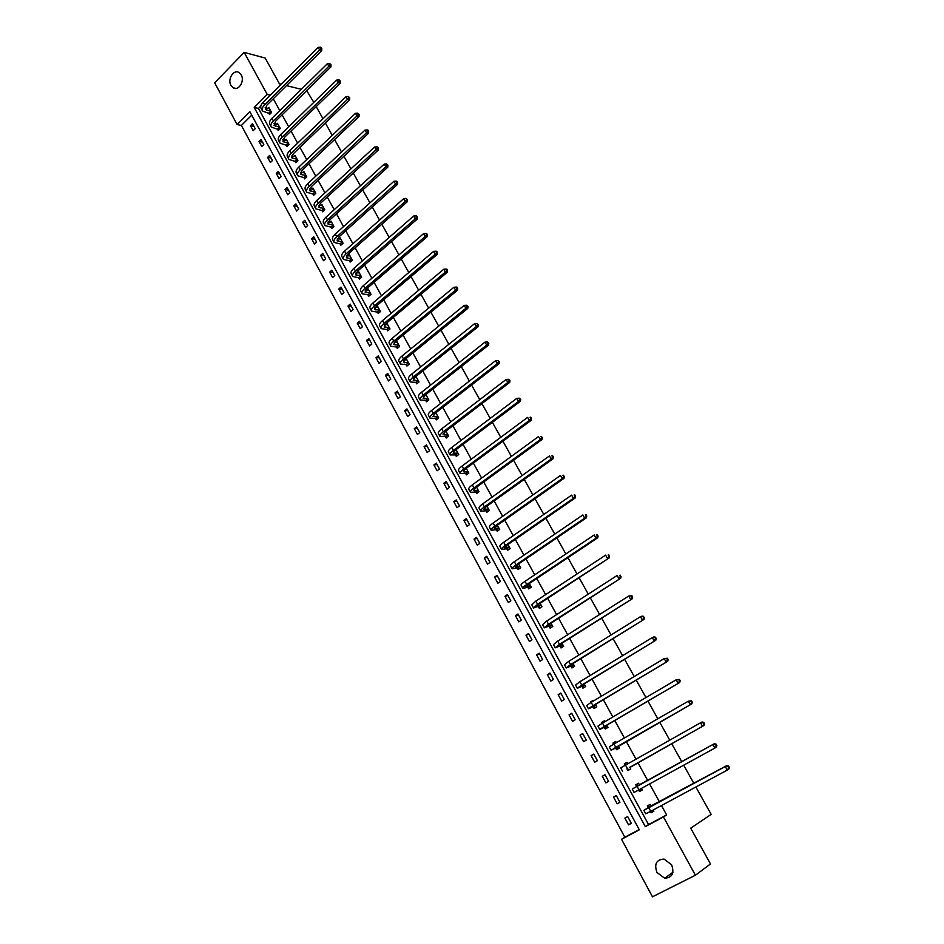 <?xml version="1.0" encoding="UTF-8"?>
<svg xmlns="http://www.w3.org/2000/svg" width="944" height="944" viewBox="0 0 944 944"><rect width="100%" height="100%" fill="white"/><g stroke="black" fill="none" stroke-linecap="round" stroke-linejoin="round"><path stroke-width="1.42" d="M241.227 74.93C245.027 81.184 238.348 91.568 233.038 87.733L230.961 85.42C227.174 79.178 233.841 68.77 239.186 72.664L241.227 74.93M671.656 864.857C674.535 873.235 672.199 877.696 664.659 878.227L656.918 872.398C654.05 863.961 656.434 859.524 664.08 859.087L671.656 864.857M652.469 896.8L621.541 839.299L639.312 829.823L249.912 111.781L237.121 124.573L214.677 82.836L244.166 52.38L267.235 94.459L254.219 107.463L645.318 826.625L663.455 816.949L695.409 875.23L652.469 896.8M251.729 115.133L241.393 125.446L624.845 837.234L621.541 839.299M241.393 125.446L237.121 124.573M281.17 84.287L279.448 83.863L265.193 58.056L244.166 52.38M695.881 786.989L711.162 814.377L690.701 828.183L710.478 863.961L695.409 875.23M306.717 90.671L313.821 102.341M316.205 106.601L323.001 118.779M325.373 123.027L332.241 135.346M334.601 139.582L341.563 152.043M343.911 156.256L350.944 168.858M353.292 173.059L360.396 185.803M362.732 189.98L369.93 202.877M372.255 207.043L379.535 220.082M381.848 224.224L389.199 237.428M391.512 241.546L398.958 254.892M401.247 258.998L408.776 272.497M411.065 276.592L418.676 290.245M420.953 294.316L428.659 308.122M430.924 312.169L438.712 326.152M440.966 330.176L448.848 344.312M451.09 348.324L459.067 362.626M461.297 366.602L469.369 381.069M471.575 385.034L479.741 399.678M481.947 403.607L490.207 418.416M492.39 422.334L500.757 437.32M502.928 441.214L511.388 456.365M513.548 460.235L522.103 475.575M524.25 479.422L532.9 494.939M535.036 498.751L543.791 514.456M545.915 518.244L554.777 534.139M556.877 537.903L565.845 553.975M567.934 557.715L577.008 573.976M579.085 577.693L588.265 594.142M590.319 597.835L599.617 614.485M601.658 618.143L611.063 634.993M613.081 638.616L622.603 655.667M624.609 659.266L634.238 676.529M636.232 680.093L645.967 697.557M647.95 701.097L657.803 718.762M659.762 722.278L669.744 740.155M671.68 743.636L681.769 761.702M683.716 765.206L693.875 783.402M277.583 129.328L278.209 130.473L280.285 128.443L277.489 123.334L276.545 124.254M295.165 161.495L295.802 162.663L297.903 160.645L295.071 155.453L294.044 156.433M312.995 194.134L313.644 195.314L315.792 193.319L312.901 188.057L311.803 189.083M331.096 227.256L331.745 228.448L333.928 226.477L331.002 221.132L329.81 222.218M349.457 260.863L350.13 262.078L352.336 260.131L349.374 254.703L348.076 255.859M368.101 294.976L368.785 296.215L371.027 294.292L368.018 288.781L366.591 290.009M387.028 329.609L387.713 330.872L390.002 328.972L386.946 323.379L385.364 324.689M406.239 364.773L406.935 366.048L409.259 364.172L406.156 358.496L404.681 359.688M425.744 400.468L426.452 401.766L428.824 399.914L425.862 394.509M445.556 436.718L446.276 438.04L448.683 436.211L445.898 431.137M465.663 473.534L466.395 474.867L468.849 473.062L466.253 468.33M486.101 510.928L486.844 512.285L489.334 510.503L486.939 506.126M506.857 548.901L507.612 550.281L510.138 548.535L507.943 544.523M527.944 587.498L528.711 588.891L531.283 587.18L529.289 583.534M549.361 626.698L550.14 628.126L552.759 626.438L550.977 623.182M571.132 666.547L571.922 667.986L574.589 666.334L573.032 663.49M568.418 661.555L571.073 659.903M593.257 707.032L594.071 708.507L596.785 706.891L595.452 704.448M590.814 702.548L590.496 701.97L593.198 700.342L593.516 700.932M615.748 748.203L616.574 749.689L619.335 748.108L618.237 746.102M613.588 744.226L612.939 743.046L615.7 741.453L616.338 742.633M642.239 789.975L639.442 791.556L642.262 790.01L641.413 788.488M639.442 791.556L638.616 790.045M636.586 786.317L635.76 784.806L638.557 783.249L639.536 785.03M260.792 106.094L258.467 108.418L648.552 824.584L666.629 814.932L661.461 805.527M659.514 801.975L649.614 783.968M647.714 780.511L637.896 762.622M636.008 759.188L626.285 741.488M624.373 738.007L614.768 720.52M612.845 717.015L603.346 699.728M601.411 696.2L592.03 679.114M590.071 675.55L580.796 658.664M578.825 655.077L569.657 638.392M567.663 634.769L558.612 618.273M556.606 614.627L547.65 598.319M545.632 594.637L536.782 578.53M534.741 574.825L525.997 558.895M523.944 555.166L515.306 539.425M513.241 535.673L504.698 520.109M502.621 516.321L494.172 500.945M492.072 497.134L483.729 481.936M481.617 478.101L473.369 463.079M471.245 459.221L463.091 444.364M460.955 440.482L452.896 425.791M450.748 421.885L442.771 407.371M440.612 403.442L432.741 389.093M430.57 385.152L422.77 370.957M420.587 366.992L412.894 352.962M410.699 348.973L403.088 335.108M400.881 331.096L393.353 317.385M391.135 313.349L383.689 299.803M381.459 295.743L374.107 282.35M371.865 278.268L364.596 265.028M362.343 260.933L355.156 247.835M352.891 243.729L345.775 230.773M343.51 226.643L336.477 213.84M334.2 209.698L327.249 197.036M324.96 192.871L318.093 180.363M315.792 176.174L308.995 163.796M306.682 159.595L299.968 147.358M297.643 143.146L291 131.051M288.675 126.815L282.114 114.849M279.778 110.601L273.276 98.778M653.814 811.12L651.03 812.76L653.873 811.226L653.189 809.987M651.03 812.76L650.357 811.521M648.139 807.474L647.301 805.94L650.133 804.406L651.254 806.447M627.135 769.03L627.961 770.54L630.745 768.971L629.766 767.189M625.117 765.324L624.303 763.838L627.076 762.268L627.89 763.755M604.467 727.529L605.269 729.016L608.007 727.411L606.791 725.193M602.154 723.305L601.67 722.42L604.396 720.815L604.88 721.7M582.153 686.713L582.955 688.164L585.646 686.536L584.194 683.881M579.569 681.969L582.247 680.329M560.205 646.546L560.996 647.973L563.639 646.31L561.963 643.253M538.611 607.016L539.378 608.432L541.974 606.732L540.098 603.287M517.359 568.123L518.114 569.515L520.663 567.781L518.575 563.946M496.438 529.844L497.181 531.212L499.695 529.442L497.394 525.242M475.847 492.154L476.578 493.5L479.045 491.718L476.555 487.151M455.574 455.055L456.294 456.377L458.725 454.56L456.035 449.663M435.609 418.522L436.329 419.832L438.712 417.991L435.845 412.752M415.95 382.556L416.658 383.842L419.006 381.966L415.962 376.408M396.598 347.121L397.294 348.395L399.595 346.495L396.515 340.867L394.852 342.235M377.529 312.228L378.214 313.479L380.479 311.567L377.447 306.009L375.948 307.284M358.744 277.855L359.416 279.082L361.646 277.147L358.661 271.683L357.304 272.875M340.241 244L340.902 245.204L343.097 243.245L340.159 237.864L338.908 238.974M322.01 210.63L322.659 211.822L324.819 209.839L321.916 204.529L320.771 205.591M304.051 177.755L304.688 178.923L306.812 176.929L303.956 171.702L302.894 172.693M286.339 145.352L286.976 146.509L289.065 144.491L286.244 139.334L285.265 140.29M268.887 113.41L269.512 114.554L271.577 112.513L268.792 107.439L267.884 108.348M286.504 85.621L301.348 89.326M270.267 95.179L267.235 94.459M666.629 814.932L663.455 816.949M624.845 837.234L639.182 829.575M252.473 123.64L255.222 128.691L253.193 130.697L250.455 125.646L252.473 123.64M261.04 139.452L263.801 144.55L261.759 146.544L259.01 141.447L261.04 139.452M269.665 155.382L272.45 160.515L270.385 162.498L267.612 157.377L269.665 155.382M278.362 171.43L281.159 176.599L279.082 178.581L276.285 173.413L278.362 171.43M287.106 187.596L289.926 192.8L287.837 194.771L285.029 189.567L287.106 187.596M295.92 203.88L298.764 209.12L296.652 211.078L293.82 205.839L295.92 203.88M304.806 220.282L307.661 225.557L305.537 227.504L302.682 222.229L304.806 220.282M313.75 236.802L316.629 242.124L314.494 244.059L311.614 238.738L313.75 236.802M322.765 253.44L325.656 258.798L323.509 260.721L320.606 255.376L322.765 253.44M331.84 270.208L334.766 275.601L332.583 277.524L329.668 272.12L331.84 270.208M340.985 287.094L343.923 292.534L341.728 294.434L338.79 289.006L340.985 287.094M350.189 304.11L353.162 309.585L350.944 311.485L347.982 306.009L350.189 304.11M359.475 321.243L362.461 326.766L360.23 328.654L357.245 323.131L359.475 321.243M368.821 338.518L371.83 344.076L369.588 345.952L366.579 340.395L368.821 338.518M378.249 355.912L381.282 361.517L379.016 363.381L375.983 357.776L378.249 355.912M387.736 373.446L390.792 379.087L388.503 380.939L385.459 375.299L387.736 373.446M397.294 391.111L400.374 396.799L398.073 398.628L395.005 392.94L397.294 391.111M406.935 408.905L410.038 414.64L407.714 416.457L404.61 410.734L406.935 408.905M416.646 426.841L419.773 432.612L417.425 434.417L414.31 428.647L416.646 426.841M426.428 444.907L429.579 450.725L427.219 452.518L424.068 446.713L426.428 444.907M436.281 463.115L439.467 468.979L437.084 470.761L433.91 464.908L436.281 463.115M446.217 481.464L449.427 487.375L447.019 489.145L443.822 483.234L446.217 481.464M456.235 499.954L459.457 505.913L457.038 507.671L453.816 501.712L456.235 499.954M466.324 518.586L469.569 524.593L467.127 526.339L463.882 520.333L466.324 518.586M476.496 537.372L479.764 543.425L477.298 545.148L474.03 539.107L476.496 537.372M486.738 556.299L490.042 562.4L487.552 564.111L484.26 558.022L486.738 556.299M497.075 575.38L500.403 581.516L497.889 583.215L494.573 577.079L497.075 575.38M507.483 594.602L510.834 600.797L508.309 602.484L504.957 596.289L507.483 594.602M517.973 613.978L521.348 620.22L518.799 621.895L515.424 615.653L517.973 613.978M528.546 633.518L531.956 639.808L529.383 641.46L525.985 635.17L528.546 633.518M539.213 653.201L542.647 659.549L540.051 661.189L536.617 654.853L539.213 653.201M549.963 673.048L553.42 679.444L550.8 681.072L547.343 674.677L549.963 673.048M560.795 693.061L564.276 699.504L561.633 701.109L558.152 694.678L560.795 693.061M571.71 713.227L575.226 719.729L572.56 721.322L569.055 714.82L571.71 713.227M582.719 733.571L586.271 740.12L583.581 741.689L580.041 735.14L582.719 733.571M593.823 754.067L597.399 760.675L594.685 762.221L591.109 755.625L593.823 754.067M605.01 774.729L608.62 781.396L605.883 782.93L602.284 776.275L605.01 774.729M616.29 795.568L619.925 802.282L617.164 803.804L613.541 797.09L616.29 795.568M627.666 816.584L631.335 823.357L628.551 824.855L624.893 818.082L627.666 816.584M648.552 824.584L645.318 826.625M258.467 108.418L254.219 107.463M631.253 823.192L628.551 824.855M619.901 802.223L617.164 803.804M625.129 765.313L626.12 762.87L624.303 763.838M605.045 774.8L602.284 776.275M613.989 743.99L614.78 742.126L612.939 743.046M593.906 754.232L591.109 755.625M602.968 722.821L603.535 721.558L601.67 722.42M582.861 733.83L580.041 735.14M592.077 701.793L592.372 701.156L590.496 701.97M571.899 713.581L569.055 714.82M581.221 680.954L579.404 681.686M561.031 693.51L558.152 694.678M550.246 673.591L547.343 674.677M539.543 653.826L536.617 654.853M528.935 634.226L525.985 635.17M518.409 614.78L515.424 615.653M507.955 595.487L504.957 596.289M497.594 576.336L494.573 577.079M487.305 557.349L484.26 558.022M477.109 538.505L474.03 539.107M466.973 519.802L463.882 520.333M456.931 501.24L453.816 501.712M446.96 482.832L443.822 483.234M437.072 464.554L433.91 464.908M427.243 446.418L424.068 446.713M417.508 428.423L414.31 428.647M407.832 410.569L404.61 410.734M398.238 392.834L395.005 392.94M388.716 375.24L385.459 375.299M379.252 357.788L375.983 357.776M369.871 340.454L366.579 340.395M360.561 323.249L357.245 323.131M351.31 306.175L347.982 306.009M342.141 289.23L338.79 289.006M333.031 272.403L329.668 272.12M323.981 255.706L320.606 255.376M315.013 239.127L311.614 238.738M306.092 222.666L302.682 222.229M297.254 206.323L293.82 205.839M288.463 190.098L285.029 189.567M279.743 173.991L276.285 173.413M271.081 158.002L267.612 157.377M262.491 142.131L259.01 141.447M253.96 126.366L250.455 125.646M650.971 805.94L726.786 765.619L728.52 766.091L727.918 766.469L728.721 767.885L729.323 767.507L728.52 766.091M729.323 767.507L728.78 769.148L727.281 770.08L725.275 766.54L643.867 810.365L648.032 807.769L649.035 805.008M652.811 811.663L650.723 811.309L645.743 813.799L643.879 810.389M728.721 767.885L727.281 770.08L650.735 811.309L648.847 807.852M727.918 766.469L725.275 766.54L726.786 765.619M650.864 806.235L648.032 807.769M639.395 784.771L714.372 743.707L716.083 744.143L715.469 744.497L716.272 745.902L716.874 745.548L716.083 744.143M716.874 745.548L716.354 747.2L714.832 748.085L712.838 744.58L632.244 789.042L636.468 786.612L637.554 783.815M641.247 790.517L638.592 790.034M716.272 745.902L714.832 748.085L634.097 792.441L632.244 789.042M715.469 744.497L712.838 744.58L714.372 743.707M639.277 785.054L636.468 786.612M626.12 762.87L627.111 762.315M629.624 767.413L704.023 725.452L629.931 767.472M629.731 769.549L626.84 768.971M703.917 724.107L704.531 723.777L703.752 722.384L703.127 722.715L703.917 724.107L702.478 726.278L700.519 722.797L625.494 765.112L620.715 767.885L622.544 771.26M703.127 722.715L700.519 722.797L702.065 721.983L703.752 722.384M704.531 723.777L704.023 725.452M614.78 742.126L615.759 741.571M618.214 746.551L691.81 703.882L615.795 747.377L611.098 750.268L618.521 746.61M618.261 748.722L615.453 748.132M691.681 702.501L692.306 702.194L691.527 700.814L690.902 701.121L691.681 702.501L690.241 704.661L688.294 701.215L613.954 744.014L609.269 746.916L611.087 750.244M690.902 701.121L688.294 701.215L691.527 700.814M692.306 702.194L691.81 703.882M603.535 721.558L604.502 720.992M606.898 725.865L602.968 727.647L606.048 725.629L679.692 682.5L604.349 726.432L599.747 729.441L607.204 725.936M606.874 728.084L604.16 727.47M679.538 681.084L680.176 680.801L679.397 679.432L678.771 679.715L679.538 681.084L678.111 683.232L676.175 679.81L602.52 723.08L597.93 726.113L599.723 729.393M678.771 679.715L676.175 679.81L679.397 679.432M680.176 680.801L679.692 682.5M592.372 701.156L593.328 700.59M595.676 705.345L591.687 706.997L594.708 704.897L667.691 661.307L592.985 705.64L588.478 708.779L595.971 705.416M595.593 707.599L592.962 706.962M667.514 659.856L668.151 659.585L667.384 658.228L666.747 658.499L667.514 659.856L666.086 661.98L664.163 658.593L591.18 702.336L586.684 705.487L588.454 708.72M666.747 658.499L664.163 658.593L667.384 658.228M668.151 659.585L667.691 661.307M584.537 684.99L580.513 686.512L583.451 684.329L655.785 640.28L581.728 685.037L577.315 688.294L584.843 685.073M584.407 687.279L581.846 686.63M655.584 638.793L656.233 638.545L655.466 637.2L654.817 637.448L655.584 638.793L654.157 640.905L652.257 637.554L579.923 681.745L575.533 685.025L577.268 688.223M654.817 637.448L652.257 637.554L653.885 636.929L655.466 637.2M656.233 638.545L655.785 640.28M573.492 664.812L569.409 666.204L572.3 663.939L643.973 619.441L570.554 664.6L566.235 667.974L573.799 664.895M573.327 667.125L570.825 666.464M643.749 617.919L644.41 617.695L642.994 616.585L643.749 617.919L642.333 620.019L640.445 616.692L568.772 661.331L564.465 664.741L566.176 667.88M642.994 616.585L640.445 616.692L642.097 616.125L643.655 616.361M644.41 617.695L643.973 619.441M562.541 644.787L558.411 646.05L561.243 643.714L632.268 598.779L559.473 644.315L555.237 647.82L562.848 644.87M562.329 647.136L559.898 646.451M632.02 597.222L632.681 597.009L631.276 595.9L632.02 597.222L630.604 599.31L628.739 596.006L557.703 641.082L553.491 644.61L555.178 647.714M631.276 595.9L628.739 596.006L631.937 595.688M632.681 597.009L632.268 598.779M551.674 624.928L547.496 626.061L550.269 623.654L620.656 578.283L548.488 624.208L544.346 627.831L551.98 625.011M551.426 627.3L549.054 626.615M620.385 576.69L621.058 576.501L619.653 575.38L620.385 576.69L618.981 578.766L617.116 575.486L546.729 621.01L542.599 624.645L544.275 627.701M619.653 575.38L620.326 575.191M621.058 576.501L620.656 578.283M540.9 605.222L536.676 606.237L539.378 603.747L609.14 557.963L537.584 604.266L533.525 608.007L541.207 605.316M540.605 607.629L538.304 606.921M608.856 556.335L609.541 556.169L608.125 555.037L608.856 556.335L607.44 558.4L605.611 555.143L535.85 601.08L531.802 604.844L533.454 607.865M608.125 555.037L608.797 554.871M609.541 556.169L609.14 557.963M530.209 585.681L525.926 586.578L528.581 584.006L597.729 537.809L596.006 538.198L526.776 584.478C523.755 586.531 522.433 587.817 522.799 588.336L527.625 587.392L530.516 585.776M529.879 588.112L527.625 587.392M597.422 536.157L598.107 536.003L596.691 534.859L597.422 536.157L596.006 538.198L594.189 534.977L525.041 581.327C522.032 583.38 520.71 584.666 521.088 585.197L522.716 588.171M596.691 534.859L597.375 534.705M598.107 536.003L597.729 537.809M519.601 566.294L515.282 567.073L517.878 564.429L586.401 517.819L584.666 518.162L516.049 564.854C513.052 566.931 511.766 568.253 512.155 568.819L517.041 568.017L519.908 566.388M519.247 568.748L517.041 568.017M586.071 516.132L586.767 516.002L586.047 514.716L585.351 514.858L586.071 516.132L584.666 518.162L582.861 514.976L514.338 561.727C511.353 563.804 510.055 565.126 510.468 565.704L512.073 568.642M585.351 514.858L586.047 514.716M586.767 516.002L586.401 517.819M509.076 547.048L504.71 547.721L507.247 545.007L575.179 497.995L573.421 498.302L505.406 545.396C502.444 547.485 501.181 548.842 501.606 549.455L506.539 548.794L509.382 547.154M508.698 549.538L506.539 548.794M574.825 496.284L575.533 496.166L574.813 494.892L574.105 495.01L574.825 496.284L573.421 498.302L571.627 495.128L503.707 542.281C500.757 544.381 499.494 545.738 499.919 546.375L501.5 549.266M574.105 495.01L574.813 494.892M575.533 496.166L575.179 497.995M498.633 527.967L494.219 528.522L496.709 525.725L564.04 478.337L562.27 478.596L494.857 526.079C491.918 528.192 490.679 529.584 491.128 530.257L496.119 529.726L498.951 528.074M498.231 530.469L496.119 529.726M563.674 476.59L564.382 476.484L562.954 475.328L563.674 476.59L562.27 478.596L560.488 475.457L493.169 523C490.243 525.112 489.004 526.516 489.464 527.189L491.022 530.056M562.954 475.328L563.662 475.233M564.382 476.484L564.04 478.337M488.272 509.028L483.824 509.477L486.254 506.609L552.995 458.843L551.213 459.055L484.378 506.916C481.475 509.052 480.26 510.48 480.744 511.2L485.782 510.81L488.591 509.146M487.859 511.554L485.782 510.81M552.606 457.061L553.314 456.979L552.618 455.728L551.898 455.81L552.606 457.061L551.213 459.055L549.443 455.94L482.714 503.86C479.812 505.996 478.596 507.435 479.092 508.167L480.626 510.987M551.898 455.81L552.618 455.728M553.314 456.979L552.995 458.843M477.994 490.243L473.499 490.573L475.882 487.647L542.045 439.503L540.239 439.668L473.994 487.906C471.115 490.066 469.923 491.529 470.431 492.296L475.528 492.036L478.313 490.361M477.558 492.792L475.528 492.036M541.632 437.697L542.352 437.627L540.936 436.458L541.632 437.697L540.239 439.668L538.493 436.576L472.33 484.886C469.463 487.033 468.283 488.496 468.79 489.287L470.313 492.072M540.936 436.458L541.655 436.388M542.352 437.627L542.045 439.503M467.799 471.611L463.268 471.823L465.593 468.826L531.177 420.316L529.36 420.446L463.693 469.05C460.837 471.221 459.669 472.72 460.212 473.546L465.357 473.416L468.118 471.729M467.339 474.171L465.357 473.416M530.74 418.475L531.472 418.428L530.776 417.201L530.044 417.248L530.74 418.475L529.36 420.446L527.625 417.378L462.041 466.053C459.197 468.224 458.041 469.723 458.583 470.549L460.082 473.298M530.044 417.248L530.776 417.201M531.472 418.428L531.177 420.316M456.223 449.993L455.279 450.241M457.675 453.108L453.108 453.226L455.374 450.158L520.392 401.294L518.563 401.377L453.462 450.347C450.63 452.53 449.497 454.064 450.064 454.937L455.256 454.925L457.993 453.238M457.203 455.692L455.256 454.925M519.943 399.418L520.675 399.395L519.259 398.203L519.943 399.418L518.563 401.377L516.84 398.333L451.834 447.362C449.002 449.556 447.881 451.09 448.447 451.964L449.922 454.678M516.84 398.333L519.259 398.203M520.675 399.395L520.392 401.294M445.367 431.88L446.04 431.373M446.193 431.668L444.884 431.915M447.633 434.759L443.019 434.771L445.249 431.632L509.701 382.414L507.848 382.462L443.314 431.786C440.518 433.992 439.408 435.55 439.998 436.47L445.238 436.588L447.952 434.889M447.149 437.367L445.238 436.588M509.241 380.515L509.972 380.503L508.556 379.311L509.241 380.515L507.848 382.462L506.149 379.453L441.698 428.824C438.901 431.03 437.792 432.6 438.394 433.52L439.845 436.199M506.149 379.453L508.556 379.311M509.972 380.503L509.701 382.414M436.246 413.484L434.618 413.732M437.674 416.552L433.025 416.446L435.196 413.26L499.093 363.688L497.228 363.7L433.249 413.366C430.476 415.584 429.39 417.189 430.004 418.145L435.29 418.393L437.992 416.682M437.178 419.171L435.29 418.393M498.609 361.764L499.352 361.764L497.936 360.573L498.609 361.764L497.228 363.7L495.541 360.702L431.644 410.428C428.871 412.658 427.797 414.251 428.411 415.23L429.85 417.862M495.541 360.702L497.936 360.573M499.352 361.764L499.093 363.688M426.369 395.442L424.458 395.654M427.785 398.474L423.101 398.274L425.213 395.017L488.567 345.115L486.691 345.091L423.266 395.088C420.517 397.33 419.455 398.958 420.092 399.973L425.425 400.339L428.104 398.616M427.278 401.117L425.425 400.339M488.072 343.168L488.827 343.179L487.399 341.976L488.072 343.168L486.691 345.091L485.015 342.117L421.673 392.173C418.924 394.415 417.873 396.055 418.511 397.07L419.927 399.678M485.015 342.117L487.399 341.976M488.827 343.179L488.567 345.115M416.575 377.529L414.404 377.718M417.98 380.55L413.248 380.243L415.325 376.927L478.136 326.695L476.236 326.624L413.354 376.963C410.628 379.217 409.59 380.869 410.251 381.931L415.631 382.414L418.298 380.68M417.46 383.205L415.631 382.414M477.617 324.712L478.372 324.748L476.944 323.532L477.617 324.712L476.236 326.624L474.572 323.674L411.773 374.06C409.047 376.326 408.02 377.989 408.681 379.051L410.085 381.624M474.572 323.674L476.944 323.532M478.372 324.748L478.136 326.695M406.852 359.77L404.457 359.912M408.245 362.744L403.477 362.343L405.495 358.968L467.776 308.405L465.876 308.299L403.525 358.968C400.822 361.245 399.808 362.933 400.492 364.03L405.92 364.632L408.563 362.897M407.714 365.422L405.92 364.632M467.245 306.411L468 306.446L466.584 305.242L467.245 306.411L465.876 308.299L464.212 305.384L401.955 356.089C399.253 358.366 398.25 360.065 398.934 361.174L400.315 363.711M464.212 305.384L466.584 305.242M468 306.446L467.776 308.405M397.2 342.129L394.604 342.224M398.58 345.091L393.778 344.584L395.748 341.15L457.498 290.268L455.586 290.127L393.766 341.114C391.087 343.404 390.096 345.115 390.804 346.259L396.268 346.979L398.899 345.233M398.038 347.781L396.268 346.979M456.955 288.239L457.722 288.309L457.061 287.141L456.294 287.082L456.955 288.239L455.586 290.127L453.946 287.236L392.208 338.259C389.53 340.56 388.55 342.283 389.258 343.427L390.627 345.929M453.946 287.236L456.294 287.082M457.722 288.309L457.498 290.268M387.63 324.63L384.845 324.665M388.987 327.556L384.149 326.966L386.084 323.462L447.303 272.273L445.379 272.096L384.078 323.391C381.423 325.692 380.467 327.45 381.199 328.63L386.698 329.468L389.317 327.71M388.444 330.258L386.698 329.468M446.736 270.22L447.515 270.303L446.866 269.146L446.087 269.075L446.736 270.22L445.379 272.096L443.751 269.217L382.532 320.559C379.877 322.872 378.922 324.63 379.665 325.822L381.01 328.288M443.751 269.217L446.087 269.075M447.515 270.303L447.303 272.273M378.131 307.26L375.169 307.237M379.476 310.163L374.603 309.479L376.479 305.915L437.19 254.42L435.243 254.207L374.473 305.809C371.842 308.133 370.898 309.903 371.653 311.142L377.199 312.075L379.795 310.316M378.922 312.877L377.199 312.075M436.612 252.343L437.391 252.437L436.742 251.293L435.963 251.21L436.612 252.343L435.243 254.207L433.638 251.352L372.939 303C370.308 305.325 369.375 307.107 370.131 308.346L371.452 310.777M433.638 251.352L435.963 251.21M437.391 252.437L437.19 254.42M368.691 290.02L365.576 289.938M370.024 292.9L365.116 292.109L366.956 288.498L427.16 236.708L425.201 236.46L364.927 288.357C362.319 290.693 361.41 292.498 362.189 293.773L367.782 294.823L370.355 293.053M369.47 295.625L367.782 294.823M426.558 234.608L427.337 234.714L426.7 233.581L425.921 233.475L426.558 234.608L425.201 236.46L423.596 233.628L363.405 285.572C360.809 287.908 359.888 289.725 360.679 291L361.989 293.407M423.596 233.628L425.921 233.475M427.337 234.714L427.16 236.708M359.334 272.91L356.077 272.769M360.655 275.766L355.711 274.881L357.505 271.211L417.201 219.138L415.23 218.843L355.463 271.034C352.879 273.394 351.982 275.223 352.785 276.545L358.425 277.701L360.974 275.919M360.089 278.504L358.425 277.701M416.587 217.002L417.378 217.12L416.741 215.999L415.95 215.881L416.587 217.002L415.23 218.843L413.637 216.034L353.953 268.273C351.369 270.633 350.484 272.474 351.286 273.795L352.584 276.155M413.637 216.034L415.95 215.881M417.378 217.12L417.201 219.138M350.035 255.93L346.649 255.718M351.345 258.75L346.377 257.783L348.124 254.054L407.324 201.686L405.342 201.367L346.07 253.853C343.51 256.213 342.637 258.078 343.463 259.435L349.138 260.697L351.675 258.916M350.779 261.512L349.138 260.697M406.687 199.538L407.478 199.668L406.062 198.429L406.687 199.538L405.342 201.367L403.761 198.582L344.572 251.104C342.011 253.476 341.15 255.34 341.976 256.709L343.25 259.045M403.761 198.582L406.062 198.429M407.478 199.668L407.324 201.686M340.819 239.068L337.303 238.785M342.106 241.865L337.102 240.814L338.802 237.027L397.518 184.387L395.524 184.033L336.748 236.791C334.211 239.174 333.362 241.062 334.2 242.455L339.911 243.835L342.436 242.03M341.539 244.638L339.911 243.835M396.869 182.216L397.672 182.357L396.244 181.106L396.869 182.216L395.524 184.033L393.955 181.26L335.262 234.065C332.725 236.448 331.875 238.348 332.725 239.752L333.987 242.053M393.955 181.26L396.244 181.106M397.672 182.357L397.518 184.387M331.663 222.336L328.028 221.993M332.937 225.109L327.91 223.964L329.562 220.129L387.783 167.206L385.777 166.817L327.497 219.858C324.972 222.253 324.146 224.176 325.019 225.604L330.766 227.079L333.267 225.286M332.371 227.893L330.766 227.079M387.123 165.011L387.925 165.176L386.509 163.914L387.123 165.011L385.777 166.817L384.22 164.079L326.022 217.155C323.509 219.551 322.683 221.474 323.544 222.914L324.783 225.191M384.22 164.079L386.509 163.914M387.925 165.176L387.783 167.206M322.577 205.721L318.836 205.308M323.839 208.482L318.777 207.243L320.394 203.361L378.131 150.167L376.113 149.742L318.317 203.054C315.815 205.462 315.013 207.409 315.898 208.884L321.68 210.453L324.17 208.648M323.261 211.279L321.68 210.453M377.458 147.948L378.261 148.125L377.647 147.028L376.833 146.863L377.458 147.948L376.113 149.742L374.567 147.016L316.842 200.376C314.352 202.783 313.55 204.73 314.435 206.217L315.662 208.447M374.567 147.016L376.833 146.863M378.261 148.125L378.131 150.167M313.55 189.237L309.715 188.753M314.812 191.962L309.715 190.653L311.284 186.711L368.549 133.257L366.52 132.797L309.195 186.369C306.717 188.8 305.939 190.771 306.847 192.281L312.665 193.957L315.143 192.139M314.222 194.771L312.665 193.957M367.865 131.015L368.667 131.192L368.066 130.119L367.251 129.93L367.865 131.015L366.52 132.797L364.986 130.095L307.744 183.714C305.266 186.133 304.487 188.104 305.396 189.626L306.599 191.833M364.986 130.095L367.251 129.93M368.667 131.192L368.549 133.257M304.593 172.87L300.664 172.304M305.844 175.572L300.711 174.18L302.245 170.18L359.039 116.466L356.997 115.982L300.145 169.814C297.69 172.256 296.923 174.251 297.856 175.796L303.72 177.578L306.175 175.749M305.254 178.392L303.72 177.578M358.342 114.212L359.157 114.401L357.729 113.138L358.342 114.212L356.997 115.982L355.487 113.304L298.705 167.171C296.251 169.613 295.496 171.607 296.416 173.165L297.608 175.348M355.487 113.304L357.729 113.138M359.157 114.401L359.039 116.466M295.708 156.621L291.684 155.984M296.935 159.3L291.779 157.825L293.265 153.778L349.61 99.816L347.557 99.297L291.165 153.376C288.734 155.831 287.991 157.849 288.935 159.442L294.823 161.306L297.266 159.477M296.357 162.132L294.823 161.306M348.891 97.527L349.705 97.739L348.289 96.465L348.891 97.527L347.557 99.297L346.047 96.63L289.725 150.757C287.306 153.211 286.563 155.229 287.507 156.822L288.687 158.981M346.047 96.63L348.289 96.465M349.705 97.739L349.61 99.816M286.882 140.491L282.775 139.783M288.097 143.146L282.917 141.588L284.368 137.494L340.241 83.273L338.176 82.73L282.244 137.069C279.837 139.523 279.117 141.576 280.073 143.193L286.008 145.164L288.427 143.335M287.507 145.99L286.008 145.164M339.51 80.972L340.336 81.196L339.734 80.146L338.908 79.921L339.51 80.972L338.176 82.73L336.678 80.087L280.828 134.461C278.421 136.927 277.701 138.969 278.669 140.609L279.825 142.721M336.678 80.087L338.908 79.921M340.336 81.196L340.241 83.273M278.114 124.478L273.937 123.688M279.33 127.11L274.114 125.469L275.518 121.328L330.943 66.871L328.866 66.292L273.394 120.867C270.999 123.345 270.303 125.41 271.282 127.074L277.253 129.139L279.66 127.298M278.74 129.965L277.253 129.139M330.199 64.546L331.025 64.782L329.609 63.496L330.199 64.546L328.866 66.292L327.391 63.673L271.978 118.283C269.595 120.761 268.898 122.838 269.89 124.502L271.022 126.59M327.391 63.673L329.609 63.496M331.025 64.782L330.943 66.871M269.418 108.584L265.158 107.722M270.609 111.191L265.37 109.469L266.739 105.28L321.715 50.587L319.638 49.973L264.603 104.796C262.243 107.286 261.559 109.374 262.562 111.062L268.556 113.221L270.952 111.38M270.031 114.047L268.556 113.221M320.96 48.238L321.798 48.486L320.37 47.2L320.96 48.238L319.638 49.973L318.163 47.377L263.211 102.223C260.839 104.713 260.155 106.814 261.169 108.513L262.29 110.578M318.163 47.377L320.37 47.2M321.798 48.486L321.715 50.587M638.994 789.821L637.117 786.399M627.347 768.51L625.494 765.112M615.795 747.377L613.954 744.014M604.349 726.432L602.52 723.08M592.985 705.64L591.18 702.336M581.728 685.037L579.923 681.745M570.554 664.6L568.772 661.331M559.426 645.861L559.072 645.212M559.473 644.315L557.703 641.082M548.535 625.919L548.122 625.176M548.488 624.208L546.729 621.01M537.726 606.142L537.266 605.305M537.584 604.266L535.85 601.08M527.012 586.519L526.492 585.587M526.776 584.478L525.041 581.327M516.368 567.061L515.813 566.034M516.049 564.854L514.338 561.727M505.819 547.744L505.217 546.635M505.406 545.396L503.707 542.281M495.352 528.593L494.703 527.389M494.857 526.079L493.169 523M484.968 509.583L484.272 508.297M484.378 506.916L482.714 503.86M474.667 490.727L473.923 489.358M473.994 487.906L472.33 484.886M464.448 472.012L463.657 470.56M463.693 469.05L462.041 466.053M454.3 453.45L453.462 451.916M453.462 450.347L451.834 447.362M444.235 435.031L443.361 433.414M443.314 431.786L441.698 428.824M434.252 416.752L433.331 415.065M433.249 413.366L431.644 410.428M424.34 398.616L423.372 396.846M423.266 395.088L421.673 392.173M414.51 380.621L413.507 378.768M413.354 376.963L411.773 374.06M404.752 362.756L403.702 360.832M403.525 358.968L401.955 356.089M395.076 345.032L393.978 343.038M393.766 341.114L392.208 338.259M385.459 327.45L384.326 325.373M384.078 323.391L382.532 320.559M375.924 309.986L374.756 307.85M374.473 305.809L372.939 303M366.461 292.664L365.245 290.445M364.927 288.357L363.405 285.572M357.068 275.471L355.817 273.182M355.463 271.034L353.953 268.273M347.734 258.396L346.46 256.048M346.07 253.853L344.572 251.104M338.483 241.463L337.161 239.044M336.748 236.791L335.262 234.065M329.303 224.648L327.946 222.159M327.497 219.858L326.022 217.155M320.181 207.951L318.789 205.403M318.317 203.054L316.842 200.376M311.131 191.384L309.703 188.776M309.195 186.369L307.744 183.714M302.139 174.947L300.711 172.315M300.145 169.814L298.705 167.171M293.218 158.616L291.802 156.008M291.165 153.376L289.725 150.757M284.368 142.414L282.952 139.818M282.244 137.069L280.828 134.461M275.577 126.319L274.173 123.758M273.394 120.867L271.978 118.283M266.857 110.354L265.465 107.805M264.603 104.796L263.211 102.223M233.038 87.733L236.024 88.429M664.659 878.227L672.93 872.268"/></g></svg>
